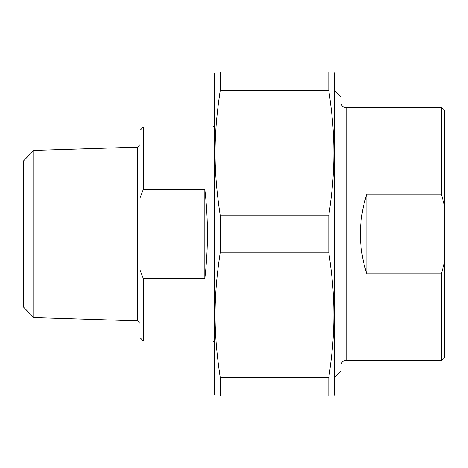 <?xml version="1.0" encoding="UTF-8"?>
<svg xmlns="http://www.w3.org/2000/svg" width="468" height="468" viewBox="0 0 468 468"><rect width="100%" height="100%" fill="white"/><g stroke="black" fill="none" stroke-linecap="round" stroke-linejoin="round"><path stroke-width="0.7" d="M220.2 90.757L220.2 72.002L328.805 72.002L328.805 90.757L220.2 90.757C213.361 136.036 213.361 169.966 220.2 215.245L328.805 215.245L328.805 252.755L220.2 252.755L220.2 215.245M220.2 395.998L220.2 377.243L328.805 377.243L328.805 395.998L220.2 395.998C213.361 395.998 213.361 395.998 220.2 395.998C213.361 395.998 213.361 395.998 220.2 395.998M328.805 395.998C335.638 395.998 335.638 395.998 328.805 395.998C335.638 395.998 335.638 395.998 328.805 395.998M333.9 72.002L334.439 73.622L334.439 394.378L333.9 395.998M328.805 72.002C335.638 72.002 335.638 72.002 328.805 72.002C335.638 72.002 335.638 72.002 328.805 72.002M328.805 215.245C335.638 169.966 335.638 136.036 328.805 90.757M328.805 377.243C335.638 331.964 335.638 298.034 328.805 252.755M220.2 252.755C213.361 298.034 213.361 331.964 220.2 377.243M220.2 72.002C213.361 72.002 213.361 72.002 220.2 72.002C213.361 72.002 213.361 72.002 220.2 72.002M215.104 395.998L214.56 394.378L214.56 73.622L215.104 72.002M441.359 194.056L444.6 205.943L444.6 262.057L441.359 273.944L366.842 273.944C358.248 247.315 358.248 220.685 366.842 194.056L441.359 194.056L441.359 107.64L346.104 107.64C342.956 107.33 341.225 105.604 340.92 102.457M366.842 194.056L366.842 273.944M444.6 205.943L444.6 110.881L441.359 107.64M441.359 273.944L441.359 360.36L444.6 357.119L444.6 262.057M346.104 107.64L346.104 360.36L441.359 360.36M334.439 377.372L340.92 370.89L340.92 97.11L334.439 90.628M143.278 278.542L140.037 270.077L140.037 197.923L143.278 189.458L204.838 189.458C208.289 219.153 208.289 248.847 204.838 278.542L143.278 278.542L143.278 340.92L211.969 340.92C213.543 341.073 214.408 341.938 214.56 343.512M204.838 278.542L204.838 189.458M140.037 270.077L140.037 337.68L143.278 340.92M143.278 189.458L143.278 127.08L140.037 130.32L140.037 197.923M33.76 317.596L137.528 320.855L137.528 147.145L33.76 150.404L33.76 317.596L23.4 306.903L23.4 161.097L33.76 150.404M211.969 340.92L211.969 127.08L143.278 127.08M346.104 360.36C342.956 360.67 341.225 362.396 340.92 365.543M137.528 147.145L140.037 144.553M137.528 320.855L140.037 323.446M211.969 127.08C213.543 126.927 214.408 126.062 214.56 124.488"/></g></svg>
